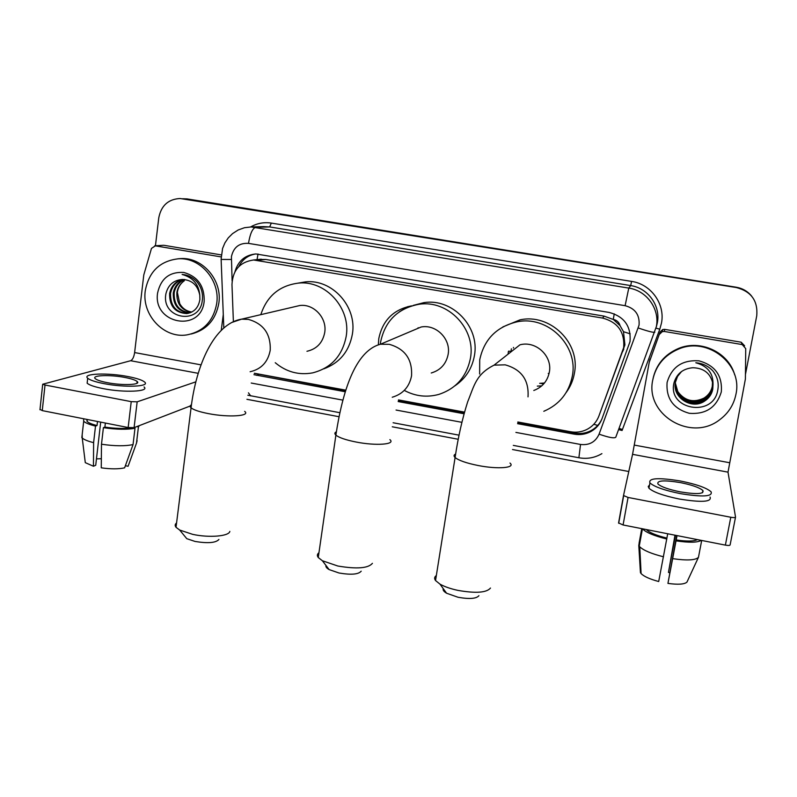 <?xml version="1.0" encoding="UTF-8"?>
<svg xmlns="http://www.w3.org/2000/svg" width="797" height="797" viewBox="0 0 797 797"><rect width="100%" height="100%" fill="white"/><g stroke="black" fill="none" stroke-linecap="round" stroke-linejoin="round"><path stroke-width="1.2" d="M543.624 383.935L540.515 383.357M517.851 421.992L570.682 431.755C576.221 432.731 581.501 432.024 586.542 429.623C592.43 426.654 596.545 422.111 598.906 416.004L624.918 344.872L623.503 331.711L620.076 325.694C619.09 322.247 616.818 320.135 613.262 319.378L614.258 313.839M598.906 416.004L623.682 347.542C624.818 332.02 617.795 322.197 602.592 318.073L253.595 259.991C239.927 261.964 232.714 270.163 231.977 284.599L233.382 321.57M378.346 344.683L378.774 338.715C382.52 320.404 393.479 309.455 411.66 305.849M407.108 306.945L406.062 307.981M408.104 306.506L399.337 311.826M613.262 319.378L620.076 325.694M612.823 319.298L604.136 316.14L265.78 259.473L258.587 259.473M254.313 373.245L345.848 390.171M398.49 399.915L464.551 412.129M155.445 245.755L158.772 217.84C161.193 205.566 168.306 199.12 180.122 198.513L736.179 287.209L187.016 198.901L736.179 287.209C742.465 288.295 747.606 291.244 751.591 296.056M517.582 423.675L574.189 434.156C579.768 435.142 585.088 434.395 590.139 431.914C595.797 428.975 599.762 424.542 602.034 418.634L630.038 341.544C631.174 326.222 624.23 316.519 609.217 312.454L255.887 253.944C245.077 255 238.094 260.928 234.966 271.747M180.122 198.513L736.428 287.558C751.272 291.463 758.037 300.877 756.742 315.811L745.504 374.192M628.783 471.515L512.511 449.538M458.205 439.267L392.273 426.793M338.954 416.711L246.911 399.307M253.944 374.68L345.34 391.775M398.151 401.558L464.093 413.773M238.771 266.616C242.368 259.473 248.016 255.249 255.688 253.954M345.679 390.699L254.303 373.325M601.944 418.893C599.563 424.183 595.787 428.168 590.607 430.848C585.586 433.309 580.286 434.056 574.727 433.08L517.771 422.549M464.402 412.667L398.38 400.453M652.783 379.9C655.871 365.434 664.429 355.173 678.446 349.116C707.497 336.244 743.063 364.129 735.9 394.485C733.738 404.896 728.319 413.324 719.651 419.76C691.009 442.375 644.783 414.51 652.783 379.9M652.962 378.964C656.08 364.627 664.588 354.466 678.486 348.468C700.443 339.163 728.528 352.204 734.685 374.829M721.295 391.925C716.523 407.446 705.823 414.579 689.216 413.294C673.286 408.741 665.923 398.44 667.109 382.411C671.692 366.929 682.322 359.736 699.009 360.832C715.128 365.355 722.55 375.716 721.295 391.925M674.013 382.769C667.219 409.887 712.956 417.618 717.629 390.829C719.173 383.576 717.619 376.981 712.976 371.043C708.374 366.062 702.655 363.302 695.811 362.765C707.597 365.992 713.335 373.295 713.016 384.672C711.034 373.763 704.329 368.114 692.902 367.736C683.089 368.573 676.792 373.584 674.013 382.769M675.208 384.184C673.863 398.759 692.394 408.871 704.299 400.921C708.872 397.962 711.671 393.987 712.697 388.996M681.545 371.522L677.54 376.423L675.457 382.142C671.901 397.314 691.507 409.977 704.339 401.28C708.922 398.321 711.721 394.336 712.747 389.325L713.016 384.672M675.258 383.546C674.481 397.783 692.573 407.207 704.149 399.496C708.692 396.567 711.462 392.622 712.488 387.651L712.677 382.371M675.248 383.706C674.332 398.032 692.523 407.616 704.189 399.845C708.732 396.916 711.522 392.961 712.538 387.99L712.707 382.53M675.318 383.068C674.939 397.045 692.693 405.982 704.04 398.44L704.01 398.092C693.44 403.063 684.693 400.871 677.779 391.536L675.328 382.958M704.01 398.092C708.513 395.182 711.263 391.267 712.279 386.336L712.528 381.733M704.04 398.44C708.553 395.531 711.313 391.606 712.329 386.665L712.568 381.893M649.336 361.888L660.135 331.98L662.725 329.52L664.708 329.37L664.339 331.462L742.226 344.573L741.19 342.212L744.607 345.818M664.708 329.37L741.19 342.212M735.501 517.263L730.122 544.899C729.922 545.556 728.338 545.626 725.38 545.118L730.789 517.253C733.758 517.761 735.342 517.711 735.531 517.114L728.01 472.153L745.394 378.993L745.733 348.628L742.226 344.573M623.085 524.974L618.572 522.952L623.513 495.525L628.066 497.448L623.085 524.974L725.38 545.118M628.066 497.448L730.789 517.253M623.513 495.525L632.559 454.34L649.226 362.356L660.135 331.98M664.339 331.462L662.317 331.612L659.677 334.112M680.269 491.869C696.727 494.529 704.269 494.07 702.904 490.514C699.547 487.595 692.055 484.955 680.429 482.603C664.16 479.963 656.668 480.432 657.963 484.018C661.181 486.867 668.623 489.478 680.269 491.869M676.713 535.534L667.936 583.404L677.032 535.594M669.719 572.774L668.454 572.415L675.418 535.285M646.267 529.537C649.406 532.595 656.29 535.454 666.89 538.114L658.701 581.521C649.804 579.12 643.936 576.47 641.097 573.571L639.772 546.822C643.597 550.448 651.508 553.776 663.522 556.794M667.707 533.761L666.89 538.114M649.545 485.074L648.23 486.449L648.967 488.232C653.301 492.147 663.393 495.744 679.223 499.012C701.639 502.638 711.92 501.98 710.057 497.049M680.459 481.009C658.372 477.413 648.2 478.061 649.934 482.932C654.287 486.788 664.389 490.354 680.239 493.602C702.665 497.228 712.946 496.611 711.073 491.769C706.471 487.784 696.269 484.197 680.459 481.009M642.482 528.79C645.859 532.426 653.978 535.833 666.84 539.021M674.989 535.195L668.454 572.415M641.744 528.65L639.084 543.175L639.264 546.094M641.097 573.571L640.439 572.664L638.776 545.387L641.844 528.67M638.776 545.387L639.772 546.822M676.215 539.958C686.924 541.502 693.978 541.382 697.395 539.609M676.185 540.874C689.176 542.787 697.524 542.627 701.24 540.366M672.847 558.667C687.084 560.719 695.622 560.261 698.471 557.292L686.954 582.109C684.484 584.35 678.147 584.789 667.936 583.404M701.689 540.456L698.471 557.292M145.253 290.885C148.84 271.628 159.908 260.928 178.478 258.776C200.336 257.282 220.291 280.504 216.724 303.428C213.417 321.171 203.414 331.672 186.747 334.919C163.953 338.685 141.697 314.984 145.253 290.885M178 258.796L180.78 258.577C202.548 257.082 222.413 280.205 218.866 303.019C215.877 319.667 206.682 329.988 191.28 333.993M204.181 301.226C201.213 333.036 152.625 324.22 157.587 293.047C160.815 278.502 169.562 271.638 183.828 272.454C197.756 276.469 204.54 286.063 204.181 301.226M165.925 293.714C160.884 319.099 199.858 325.644 202.279 300.479C203.165 293.645 201.442 287.488 197.108 281.979C192.964 277.386 187.972 274.885 182.124 274.457C192.894 277.426 198.782 284.3 199.768 295.069C197.656 285.027 191.788 279.827 182.164 279.478L181.885 279.498C173.377 280.375 168.057 285.107 165.925 293.714M182.971 279.448C176.187 281.471 172.032 286.123 170.538 293.406C170.329 306.028 176.037 312.693 187.644 313.38L188.471 313.271M182.523 279.458C175.489 281.361 171.186 286.053 169.612 293.545C169.412 306.197 175.131 312.862 186.757 313.56C194.169 312.304 198.553 307.602 199.898 299.453L199.768 295.069M184.774 279.538C178.946 281.989 175.41 286.422 174.174 292.858C173.846 304.852 179.195 311.478 190.204 312.753M184.326 279.498C178.259 281.849 174.573 286.342 173.268 292.987C172.999 305.261 178.498 311.896 189.776 312.902M191.868 312.006C186.548 311.288 182.503 308.509 179.733 303.667L177.362 292.369C178.07 287.378 180.401 283.503 184.336 280.743C180.182 283.612 177.691 287.518 176.874 292.439C176.406 303.637 181.278 310.232 191.459 312.215M478.927 595.688C476.347 598.746 469.373 599.274 458.006 597.252L446.579 593.227C443.809 591.563 442.694 590.029 443.242 588.624M436.338 575.534C434.375 576.898 434.116 578.572 435.541 580.545L439.974 584.121C444.467 586.672 450.425 588.754 457.847 590.368C475.719 593.506 486.598 592.739 490.484 588.047M533.791 390.48C542.299 387.232 547.479 381.135 549.332 372.199C552.66 356.07 535.833 340.429 519.963 344.822L494.09 365.136C475.839 374.331 474.305 385.579 467.67 401.818C462.29 418.744 458.096 437.314 455.097 457.518C453.563 456.073 453.742 454.908 455.625 454.031M544.471 383.008L539.689 383.357M510.947 351.895L511.385 348.807M508.078 354.157L508.406 351.427M479.635 374.022L479.714 359.885C484.008 339.562 496.342 326.9 516.725 321.908C547.439 314.945 578.702 345.38 572.286 376.264C568.839 392.931 559.345 404.607 543.803 411.292M502.857 326.909L519.893 319.896C550.05 313.062 580.714 342.909 574.408 373.225C573.173 380.269 570.453 386.655 566.259 392.393M541.721 385.887L537.308 386.117M513.398 348.06L513.517 347.402M510.987 351.507L508.715 351.108M218.916 539.459C215.877 542.887 207.927 543.544 195.066 541.452L186.767 538.672L183.878 535.156M176.575 522.952C174.932 524.227 174.752 525.681 176.027 527.305L179.684 530.045L192.665 534.349C209.083 537.985 229.048 536.281 229.835 531.4M306.965 351.288C316.798 349.016 322.715 342.74 324.728 332.469C327.208 318.013 313.779 303.547 299.762 305.52L294.681 306.715M260.818 314.646C266.925 296.076 279.488 285.555 298.506 283.094C325.674 280.155 351.069 308.349 346.207 336.274C342.371 355.861 331.183 368.065 312.633 372.876C298.795 375.367 286.332 371.98 275.244 362.715M298.038 283.134L305.54 281.859C332.249 278.97 357.186 306.646 352.394 334.063C349.186 351.387 339.642 362.984 323.751 368.862M361.2 571.18C358.441 574.448 351.039 575.045 339.004 572.993L329.131 569.586C326.611 568.131 325.555 566.747 325.973 565.452M318.959 552.739C317.116 554.094 316.887 555.688 318.262 557.531L322.367 560.739L337.808 566.009C356.727 569.217 368.264 568.331 372.418 563.33M431.237 372.996C440.542 370.216 446.181 363.99 448.153 354.306C451.052 339.044 436.069 323.981 421.085 327.019L411.411 331.124M417.847 328.394L418.146 327.716M380.299 344.264L380.548 342.341C384.921 321.032 397.743 308.349 418.993 304.275C447.994 299.572 476.068 328.912 470.429 358.242C466.723 376.533 456.203 388.587 438.868 394.395C426.873 397.663 415.347 396.328 404.278 390.4M413.215 305.41L423.924 302.631C452.407 298.008 479.963 326.79 474.424 355.582C472.103 368.513 465.607 378.575 454.948 385.798M163.345 245.307L155.355 245.845L221.118 256.913M164.202 245.337L221.257 254.91M190.164 406.022L134.085 427.64L128.158 427.531L131.226 401.648L137.164 401.827L195.813 381.853M155.355 245.845L151.49 248.385L143.789 274.925L134.623 352.563C133.916 357.066 132.591 359.786 130.658 360.722L42.699 384.234L45.021 385.021L42.261 410.614L128.158 427.531M42.261 410.614L39.999 409.359M45.021 385.021L131.226 401.648M221.247 330.327L223.28 314.516M107.256 382.66C122.579 385.718 141.507 384.891 137.164 381.504C135.46 380.069 131.435 378.724 125.079 377.489C110.175 374.52 91.017 375.198 95.301 378.685C96.965 380.089 100.94 381.414 107.256 382.66M86.833 419.391L87.062 421.374C88.497 422.838 91.814 424.233 97.025 425.548L95.51 426.086L93.618 442.654L93.448 466.245L95.73 465.269L100.691 422.121M97.493 421.493L97.025 425.548M87.421 380.707L87.142 383.208C89.384 385.14 94.783 386.963 103.351 388.657C124.282 392.851 149.956 391.596 144.048 386.943M128.168 376.592C108.003 372.578 81.882 373.454 87.7 378.226C89.951 380.129 95.361 381.932 103.929 383.616C124.88 387.8 150.553 386.645 144.636 382.052C142.314 380.099 136.825 378.276 128.168 376.592M125.388 465.727L128.088 466.275L136.486 443.142L138.429 426.893L136.835 426.574M138.429 426.893L139.365 425.608M83.625 418.764L83.695 421.224C85.379 422.938 89.314 424.562 95.51 426.086M136.486 443.142L137.124 440.631M82.171 434.704L82.24 438.031C84.153 439.685 87.939 441.229 93.618 442.654M128.088 466.275L128.616 464.82M84.97 460.048L85.289 462.649L93.448 466.245M101.349 458.713L96.467 458.883M101.488 444.228C114.708 446.151 125.229 446.26 133.049 444.567L124.611 467.839C118.653 469.154 110.863 469.154 101.259 467.839L101.488 444.228L103.401 427.65L104.895 427.102L105.363 423.038M104.895 427.102C115.137 428.577 123.674 428.826 130.529 427.85M103.401 427.65C116.651 429.583 127.181 429.772 135.002 428.218L133.049 444.567M133.089 427.84L135.002 428.218M623.782 349.066L622.527 351.826M257.062 259.633L253.277 260.011M576.052 433.289L576.231 432.173M593.795 424.283L597.74 425.419M257.77 374.421L257.8 373.893M623.503 331.711L630.198 333.853M257.052 259.633L258.009 253.984M604.136 316.14L602.592 318.073M265.78 259.473L258.178 260.28M187.016 198.901L182.543 198.752M515.898 432.402L580.535 444.457C589.302 445.453 595.489 442.026 599.085 434.166L639.055 325.136C639.822 314.875 635.179 308.399 625.117 305.689L248.505 243.374C239.239 242.826 233.541 247.259 231.419 256.694L232.106 280.863M221.118 259.264L222.572 248.455L224.903 242.906L228.241 237.905L232.565 233.601L238.193 229.974L244.5 227.713L251.165 226.946L628.773 288.086C646.706 290.606 659.936 309.047 656.359 326.581L615.772 437.234C614.308 438.549 608.749 437.523 599.085 434.166M250.627 226.946C257.062 223.27 263.966 221.984 271.329 223.09L631.563 281.401L630.696 285.585L628.773 288.086L625.117 305.689M223.808 327.956L221.128 259.443L231.289 259.463M631.563 281.401C651.01 284.111 665.356 304.105 661.47 323.114L659.796 329.211L622.078 430.5L618.602 429.613M656.3 326.929L657.346 322.765C660.793 305.819 648.021 288.016 630.696 285.585L269.645 226.926L263.588 226.607M248.505 243.374C250.089 233.71 252.49 228.36 255.698 227.324L269.645 226.926L271.329 223.09M251.214 383.038L342.879 400.134M396.059 410.047L461.901 422.33M656.041 328.155L659.796 329.211M248.445 392.821L250.696 395.9M580.535 444.457L578.891 457.757M638.277 327.985C648.11 331.343 653.63 332.748 654.825 332.2M619.06 428.378L622.377 429.483M574.727 433.08L574.189 434.156M258.656 374.6L256.654 375.357M632.559 454.34L728.01 472.153M634.282 445.085L729.275 462.668M650.053 359.048L649.406 361.669M528.012 396.866C529.078 380.099 521.467 369.419 505.178 364.837L494.09 365.136M509.98 463.057C515.898 467.919 497.856 469.453 478.061 465.498C466.365 463.127 458.713 460.467 455.097 457.518L435.541 580.545M548.266 373.434L549.093 373.434L548.246 373.464M250.109 371.751C261.296 369.18 268.001 361.997 270.233 350.202C270.831 333.983 263.558 323.721 248.425 319.398L241.601 319.159L231.668 322.516M244.649 411.372C251.045 416.114 228.38 417.638 208.127 413.563C199.38 411.83 193.691 409.917 191.061 407.825C189.706 406.629 189.835 405.623 191.429 404.806M392.244 397.235C402.893 394.077 409.339 386.934 411.561 375.785C412.408 359.268 404.956 348.777 389.185 344.304L380.408 344.254C354.844 350.979 342.272 392.801 335.886 435.122C334.411 433.777 334.561 432.671 336.334 431.805M389.882 439.625C396.049 444.457 376.035 446.031 355.98 442.006C345.719 439.944 339.024 437.653 335.886 435.122L318.262 557.531M130.658 360.722L198.204 373.325M134.623 352.563L201.053 364.867M137.164 401.827L134.085 427.64M261.277 259.194L253.595 259.991M251.165 226.946L263.558 226.607M247.847 395.222L339.801 412.697M393.12 422.749L459.032 435.162M513.318 445.393L578.821 457.747C587.03 459.231 594.721 457.867 601.904 453.632M590.607 430.848L590.139 431.914M678.446 349.116L678.486 348.468M623.643 495.834L618.691 523.29M662.317 331.612L662.725 329.52M702.476 492.755L702.904 490.514M648.967 488.232L649.934 482.932M639.244 546.184L642.432 528.79M178.478 258.776L180.78 258.577M186.757 313.56L187.644 313.38M446.579 593.227L439.974 584.121M516.725 321.908L519.893 319.896M186.767 538.672L179.684 530.045M299.762 305.52L241.601 319.159C214.044 323.672 196.182 365.434 191.061 407.825L176.027 527.305M298.506 283.094L305.54 281.859M329.131 569.586L322.367 560.739M421.085 327.019L380.408 344.254M418.993 304.275L423.924 302.631M42.699 384.234L39.96 409.788M154.728 245.805L163.584 245.287M136.945 383.287L137.164 381.504M87.062 421.374L87.281 419.481M87.142 383.208L87.7 378.226M81.842 437.633L83.695 421.224M85.289 462.649L82.24 438.031"/></g></svg>
